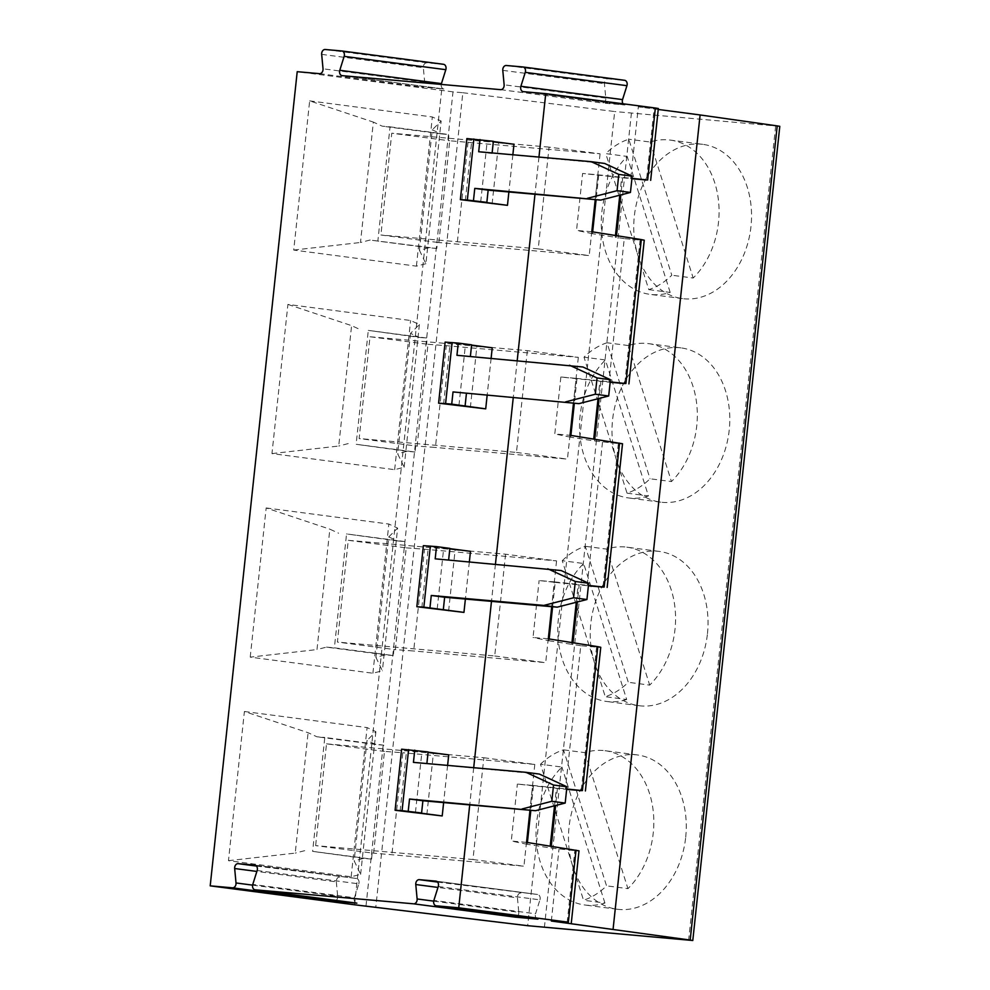 <?xml version="1.0" encoding="UTF-8"?>
<svg xmlns="http://www.w3.org/2000/svg" width="990" height="990" viewBox="0 0 990 990"><rect width="100%" height="100%" fill="white"/><g stroke="black" fill="none" stroke-linecap="round" stroke-linejoin="round"><path stroke-width="0.74" stroke-dasharray="4.95 3.71" d="M641.297 239.58C645.616 240.298 645.208 240.446 640.097 240.026L624.257 238.627L608.924 382.165L560.86 376.992L576.13 378.341L573.482 403.14M576.13 378.341L610.199 381.893M658.239 109.457L638.34 106.858L630.667 178.621L582.615 173.46L597.886 174.809L595.238 199.609M597.886 174.809L631.954 178.361M538.956 157.076L534.984 194.275M517.201 360.62L513.228 397.819M495.446 564.164L491.473 601.363M473.703 767.696L469.718 804.907M597.787 646.668C602.106 647.386 601.71 647.534 596.586 647.113L580.759 645.715L565.414 789.24L517.362 784.08L532.632 785.429L529.984 810.228M532.632 785.429L566.688 788.981M552.593 606.759L555.192 582.38L539.117 580.536L554.375 581.885L551.727 606.684M554.375 581.885L588.444 585.437M365.991 906.011L452.999 91.847L462.837 92.726L375.829 906.89M492.117 203.965L498.638 142.907L513.983 144.255M498.638 142.907L466.872 138.575M493.379 141.298L487.241 140.753L493.342 141.558M480.707 201.812L487.241 140.753M512.857 154.774L508.885 191.973M470.361 407.509L476.883 346.438L492.228 347.799M491.114 358.306L487.13 395.517M448.606 611.04L455.128 549.982L470.485 551.343M469.359 561.85L465.387 599.061M426.851 814.584L433.385 753.526L448.73 754.875M447.604 765.394L443.631 802.593M658.338 108.504L654.18 108.257L646.507 180.019M591.797 231.759L576.527 230.41L582.615 173.46M492.129 152.943L604.63 163.449M390.048 126.844L448.977 134.566L448.321 140.63L391.768 133.217L380.89 234.989L437.456 242.401L436.8 248.465L369.975 240.05L360.484 242.488L373.354 122.092L382.14 126.151L390.048 126.844L377.883 240.743M436.8 248.465L428.893 247.772L419.414 250.21L432.271 129.814L441.07 133.873L382.14 126.151M441.07 133.873L448.977 134.566M419.414 250.21L425.898 263.711L441.144 121.015L432.271 129.814M441.255 84.41A4.096 3.081 -82.5 0 0 443.768 88.976A4.096 3.081 -82.5 0 0 443.854 88.989L421.171 86.984A4.096 3.081 -82.5 0 0 424.685 82.121L423.336 67.691A4.096 3.081 97.5 0 1 426.851 62.828L443.409 64.288M478.69 151.755L492.067 153.5M623.032 103.777A4.096 3.081 -82.5 0 0 624.863 104.977A4.096 3.081 -82.5 0 0 624.962 104.99L602.279 102.985A4.096 3.081 -82.5 0 0 605.793 98.121L604.445 83.692A4.096 3.081 97.5 0 1 607.959 78.829L624.517 80.301M425.898 263.711L416.406 266.149L293.721 250.062L309.66 100.881L373.354 122.092M309.66 100.881L432.345 116.969L441.144 121.015M416.406 266.149L432.345 116.969M293.721 250.062L360.484 242.488M630.667 178.621L631.905 178.732M638.34 106.858L654.18 108.257M616.498 235.657L616.325 237.377L615.285 237.278L615.471 235.496M619.777 195.191L621.646 177.693M622.685 177.792L620.854 194.906M608.924 382.165L610.162 382.276M427.977 344.297L446.292 345.683L435.414 447.455L417.099 446.069L427.977 344.297L370.012 336.761L359.135 438.533L415.701 445.946L415.045 452.009L356.128 444.287L368.305 330.388L427.222 338.11L426.579 344.173M370.012 336.761L527.336 350.658L578.321 357.341L446.292 345.683M592.651 231.895L592.466 233.677L615.285 237.278M592.466 233.677L576.527 230.41M624.257 238.627L616.325 237.377M648.784 289.625L670.18 292.434A77.802 58.521 97.5 0 1 650.059 294.364A77.802 58.521 97.5 0 1 602.576 239.048A77.802 58.521 97.5 0 1 627.165 156.432L605.769 153.623A77.802 58.521 97.5 0 1 628.774 139.219L671.789 275.22A77.802 58.521 97.5 0 1 648.784 289.625L605.769 153.623M702.751 144.342A77.802 58.521 -82.5 0 0 659.625 160.677A77.802 58.521 -82.5 0 0 635.035 243.305A77.802 58.521 -82.5 0 0 682.518 298.621A77.802 58.521 -82.5 0 0 750.965 226.636A77.802 58.521 -82.5 0 0 702.751 144.342L670.292 140.085A77.802 58.521 97.5 0 0 650.17 142.028L628.774 139.219M670.292 140.085A77.802 58.521 97.5 0 1 717.775 195.401A77.802 58.521 97.5 0 1 693.186 278.029L671.789 275.22M428.893 247.772L369.975 240.05M438.855 242.525L449.732 140.766L600.076 153.809L549.091 147.126L538.214 248.886L589.199 255.581L437.456 242.401M449.732 140.766L448.321 140.63M538.214 248.886L380.89 234.989M468.035 142.139L457.17 243.911M410.528 333.358L397.658 453.754L404.143 467.243L394.651 469.681L271.965 453.593L287.917 304.413L410.603 320.5L419.389 324.559L410.528 333.358L419.315 337.417L368.305 330.388M419.315 337.417L427.222 338.11M287.917 304.413L351.599 325.636L360.385 329.682M560.86 376.992L554.784 433.942L570.042 435.291M576.032 850.2C580.35 850.917 579.954 851.078 574.843 850.658L550.019 847.91L550.217 846.116M526.544 842.379L511.273 841.03L517.362 784.08M326.514 743.837L483.838 757.746L472.96 859.518L315.637 845.609L372.19 853.034L371.547 859.097L312.617 851.363L324.794 737.463L383.724 745.198L383.068 751.262L326.514 743.837L315.637 845.609M472.96 859.518L523.933 866.201L372.19 853.034M565.414 789.24L566.651 789.352M383.724 745.198L375.804 744.492L367.018 740.446L354.148 860.83L360.632 874.331L351.153 876.769L228.467 860.681L244.406 711.501L308.1 732.711L316.887 736.77L324.794 737.463M228.467 860.681L295.23 853.108L308.1 732.711M527.398 842.515L527.212 844.297L550.019 847.91M527.212 844.297L511.273 841.03M573 642.745L572.814 644.453L571.774 644.366L571.972 642.584M576.279 602.267L578.148 584.781L579.187 584.867L577.356 601.994M540.503 764.243A77.802 58.521 97.5 0 1 563.508 749.838L606.536 885.84A77.802 58.521 97.5 0 1 583.531 900.244L540.503 764.243L561.912 767.052A77.802 58.521 97.5 0 0 537.322 849.68A77.802 58.521 97.5 0 0 584.805 904.996A77.802 58.521 97.5 0 0 604.927 903.053L583.531 900.244M438.261 886.52L539.921 899.848L535.54 913.77L433.88 900.442M685.699 837.255A77.802 58.521 -82.5 0 0 637.498 754.962A77.802 58.521 -82.5 0 0 594.371 771.309A77.802 58.521 -82.5 0 0 569.782 853.937A77.802 58.521 -82.5 0 0 617.265 909.253A77.802 58.521 -82.5 0 0 685.699 837.255M637.498 754.962L605.038 750.705A77.802 58.521 97.5 0 0 584.917 752.648L563.508 749.838M605.038 750.705A77.802 58.521 97.5 0 1 652.521 806.021A77.802 58.521 97.5 0 1 627.932 888.649L606.536 885.84M433.719 901.135L518.785 912.285L517.436 897.856L437.976 887.436M257.153 870.519L358.813 883.847L354.432 897.769L252.772 884.441M358.813 883.847A4.096 3.081 -82.5 0 0 356.487 878.464A4.096 3.081 -82.5 0 0 356.4 878.452L254.937 865.149M256.46 866.064L356.4 878.452M339.842 876.991A4.096 3.081 -82.5 0 0 336.328 881.855L256.868 871.435M252.611 885.134L337.677 896.284L336.328 881.855M337.677 896.284A4.096 3.081 97.5 0 1 336.154 900.442M356.66 903.127A4.096 3.081 97.5 0 1 354.432 897.769M437.568 882.065L537.496 894.465L436.046 881.149M527.336 350.658L516.458 452.43L359.135 438.533M578.321 357.341L567.443 459.113L435.414 447.455M516.458 452.43L567.443 459.113M406.222 547.841L424.537 549.215L413.659 650.987L395.357 649.613L406.222 547.841L348.27 540.305L337.392 642.077L393.946 649.49L393.302 655.553L334.373 647.831L346.55 533.932L405.467 541.654L404.823 547.718M348.27 540.305L505.581 554.202L556.566 560.885L424.537 549.215M505.581 554.202L494.715 655.974L337.392 642.077M415.045 452.009L407.137 451.316L397.658 453.754M417.099 446.069L415.701 445.946M680.996 347.886A77.802 58.521 -82.5 0 0 637.869 364.221A77.802 58.521 -82.5 0 0 613.293 446.849A77.802 58.521 -82.5 0 0 660.776 502.165A77.802 58.521 -82.5 0 0 729.209 430.18A77.802 58.521 -82.5 0 0 680.996 347.886L648.537 343.629A77.802 58.521 97.5 0 0 628.415 345.56L671.443 481.561L650.034 478.764A77.802 58.521 97.5 0 1 627.029 493.168L584.013 357.167A77.802 58.521 97.5 0 1 607.019 342.763L650.034 478.764M648.537 343.629A77.802 58.521 97.5 0 1 696.02 398.945A77.802 58.521 97.5 0 1 671.443 481.561M373.601 853.157L384.479 751.385L402.782 752.759L391.904 854.531M384.479 751.385L383.068 751.262M371.547 859.097L363.639 858.392L354.148 860.83M533.449 785.924L530.838 810.303M375.804 744.492L316.887 736.77M244.406 711.501L367.092 727.588L375.878 731.647L367.018 740.446M393.302 655.553L385.395 654.86L375.903 657.298L388.773 536.902L397.559 540.948L346.55 533.932M397.559 540.948L405.467 541.654M562.258 560.699A77.802 58.521 97.5 0 1 585.263 546.294L628.291 682.296A77.802 58.521 97.5 0 1 605.274 696.7L562.258 560.699L583.654 563.508L626.682 699.509L605.274 696.7M619.542 443.124C623.861 443.842 623.465 443.99 618.342 443.57L593.53 440.822L593.715 439.04M570.896 435.427L570.71 437.221L593.53 440.822M570.71 437.221L554.784 433.942M576.947 378.848L574.349 403.227M600.93 381.323L599.111 398.45M594.755 439.201L594.569 440.921M598.022 398.723L599.903 381.237M602.502 442.171L587.169 585.696L588.407 585.808M548.299 638.835L533.028 637.486L539.117 580.536M483.838 757.746L534.81 764.429L402.782 752.759M518.785 912.285A4.096 3.081 97.5 0 1 517.263 916.443M395.357 649.613L393.946 649.49M584.917 752.648L627.932 888.649M604.927 903.053L561.912 767.052M549.153 638.971L548.955 640.753L533.028 637.486M385.395 654.86L326.465 647.126L316.986 649.564L329.843 529.167L338.642 533.226M375.903 657.298L382.387 670.787L372.908 673.225L250.222 657.137L316.986 649.564M388.773 536.902L397.634 528.103L382.387 670.787M271.965 453.593L338.729 446.032L351.599 325.636M407.137 451.316L356.128 444.287M348.22 443.582L338.729 446.032M539.921 899.848A4.096 3.081 -82.5 0 0 537.595 894.465A4.096 3.081 -82.5 0 0 537.496 894.465M556.566 560.885L545.688 662.657L413.659 650.987M494.715 655.974L545.688 662.657M363.639 858.392L312.617 851.363M304.71 850.67L295.23 853.108M548.955 640.753L571.774 644.366M580.759 645.715L572.814 644.453M326.465 647.126L334.373 647.831M250.222 657.137L266.162 507.957L329.843 529.167M266.162 507.957L388.847 524.044L397.634 528.103M627.029 493.168L648.438 495.965L605.41 359.964L584.013 357.167M648.438 495.965A77.802 58.521 97.5 0 1 628.316 497.908A77.802 58.521 97.5 0 1 580.833 442.592A77.802 58.521 97.5 0 1 605.41 359.964M520.95 892.992A4.096 3.081 -82.5 0 0 517.436 897.856M360.632 874.331L375.878 731.647M534.81 764.429L523.933 866.201M462.837 92.726L614.691 111.536L527.682 925.699M779.798 126.336L614.691 111.536M394.651 469.681L410.603 320.5M452.999 91.847L297.21 71.688M351.153 876.769L367.092 727.588M372.908 673.225L388.847 524.044M707.454 633.711A77.802 58.521 -82.5 0 0 659.253 551.418A77.802 58.521 -82.5 0 0 616.114 567.765A77.802 58.521 -82.5 0 0 591.537 650.393A77.802 58.521 -82.5 0 0 639.02 705.709A77.802 58.521 -82.5 0 0 707.454 633.711M587.169 585.696L579.187 584.867M557.432 788.411L555.6 805.526M551.244 846.289L551.059 847.997M551.331 921.022L559.004 849.247M598.702 175.304L596.091 199.683M549.091 147.126L391.768 133.217M650.17 142.028L693.186 278.029M670.18 292.434L627.165 156.432M600.076 153.809L589.199 255.581M456.947 355.299L582.875 366.993M476.883 346.438L445.129 342.119M471.624 344.829L465.486 344.297L471.599 345.089M458.952 405.356L465.486 344.297M455.128 549.982L423.374 545.651M437.209 608.9L443.73 547.829L449.844 548.633M435.192 558.83L561.132 570.537M449.868 548.373L443.73 547.829M433.385 753.526L401.618 749.195M428.113 751.917L421.975 751.373L428.088 752.177M415.454 812.431L421.975 751.373M413.436 762.374L539.377 774.069M537.768 919.128A4.096 3.081 97.5 0 1 535.54 913.77M628.415 345.56L607.019 342.763M404.143 467.243L419.389 324.559M554.524 805.81L556.392 788.325M555.192 582.38L578.148 584.781M659.253 551.418L626.794 547.161A77.802 58.521 97.5 0 0 606.672 549.104L585.263 546.294M626.794 547.161A77.802 58.521 97.5 0 1 674.264 602.477A77.802 58.521 97.5 0 1 649.688 685.105L628.291 682.296M626.682 699.509A77.802 58.521 97.5 0 1 606.561 701.452A77.802 58.521 97.5 0 1 559.078 646.136A77.802 58.521 97.5 0 1 583.654 563.508M606.672 549.104L649.688 685.105M426.851 62.828L325.19 49.5M321.676 54.363L423.336 67.691M424.685 82.121L323.025 68.793M319.51 73.656L421.171 86.984M640.097 240.026L624.752 383.563M567.171 922.42L574.843 850.658M596.586 647.113L581.254 790.639M618.342 443.57L603.009 587.107M775.64 126.089L688.632 940.252M354.593 904.786L441.602 90.622M544.376 927.506L631.385 113.343M443.854 88.989L342.206 75.661M500.618 89.657L602.279 102.985M624.962 104.99L523.314 91.662M605.793 98.121L504.133 84.793M465.362 200.463L471.884 139.392M607.959 78.829L506.298 65.501M502.784 70.364L604.445 83.692M443.607 403.994L450.141 342.936M421.851 607.538L428.385 546.48M400.108 811.082L406.63 750.012M682.518 298.621L650.059 294.364M617.265 909.253L584.805 904.996M537.595 894.465L435.946 881.137M523.215 91.649L624.863 104.977M342.107 75.648L443.768 88.976M660.776 502.165L628.316 497.908M356.487 878.464L254.838 865.136M639.02 705.709L606.561 701.452"/><path stroke-width="1.49" d="M573.482 403.14L570.042 435.291L622.512 443.755L607.155 587.417M610.199 381.893L625.903 383.538L641.297 239.58L591.797 231.759L595.238 199.609M631.954 178.361L647.658 179.994L655.355 108.021L658.338 108.504L650.665 180.341M523.054 66.986L624.517 80.301A4.096 3.081 97.5 0 1 624.603 80.301A4.096 3.081 97.5 0 1 626.93 85.684L525.269 72.357L520.889 86.279A4.096 3.081 97.5 0 0 523.215 91.649A4.096 3.081 97.5 0 0 523.314 91.662L545.738 93.642L655.355 108.021M545.738 93.642L538.956 157.076M534.984 194.275L517.201 360.62M513.228 397.819L495.446 564.164M491.473 601.363L473.703 767.696M469.718 804.907L458.729 907.805L568.347 922.185L551.331 921.022L690.191 940.067L777.199 125.903L779.798 126.336L692.79 940.5L690.191 940.067M571.329 922.668L579.001 850.831L526.544 842.379L529.984 810.228M566.688 788.981L582.405 790.614L597.787 646.668L548.299 638.835L551.727 606.684M588.444 585.437L604.16 587.082L619.542 443.124M341.946 50.985L443.409 64.288A4.096 3.081 97.5 0 1 443.495 64.3A4.096 3.081 97.5 0 1 445.822 69.684L344.161 56.343A4.096 3.081 -82.5 0 0 341.847 50.973A4.096 3.081 -82.5 0 0 341.748 50.96L325.19 49.5A4.096 3.081 -82.5 0 0 321.676 54.363L323.025 68.793A4.096 3.081 97.5 0 1 319.51 73.656L297.21 71.688L210.202 885.852L354.593 904.786L527.682 925.699L692.79 940.5M473.864 138.996L467.329 200.054L460.35 199.633L466.872 138.575L493.379 141.298L492.129 152.943M493.342 141.558L513.983 144.255L512.857 154.774M488.157 190.142L600.72 200.091L474.779 188.385L488.157 190.142L486.845 202.356L480.707 201.812L507.462 205.326L508.885 191.973M471.599 345.089L492.228 347.799L491.114 358.306M487.13 395.517L485.706 408.858L438.595 403.178L445.129 342.119L458.246 343.085L456.947 355.299L582.875 366.993L610.434 379.702L597.057 377.945L569.51 365.236M232.501 887.82A4.096 3.081 -82.5 0 0 236.016 882.956L234.667 868.527A4.096 3.081 97.5 0 1 238.182 863.664L254.739 865.124A4.096 3.081 97.5 0 1 254.838 865.136A4.096 3.081 97.5 0 1 257.153 870.519L252.772 884.441A4.096 3.081 -82.5 0 0 255.098 889.812A4.096 3.081 -82.5 0 0 255.197 889.824L356.846 903.152L334.162 901.148L232.501 887.82L210.202 885.852M413.61 903.821A4.096 3.081 -82.5 0 0 417.124 898.957L415.775 884.528A4.096 3.081 97.5 0 1 419.29 879.665L435.848 881.125A4.096 3.081 97.5 0 1 435.946 881.137A4.096 3.081 97.5 0 1 438.261 886.52L433.88 900.442A4.096 3.081 -82.5 0 0 436.206 905.813A4.096 3.081 -82.5 0 0 436.305 905.825L537.954 919.153L515.27 917.148L413.61 903.821L255.197 889.824M458.729 907.805L436.305 905.825M525.269 72.357A4.096 3.081 -82.5 0 0 522.955 66.974A4.096 3.081 -82.5 0 0 522.856 66.961L506.298 65.501A4.096 3.081 -82.5 0 0 502.784 70.364L504.133 84.793A4.096 3.081 97.5 0 1 500.618 89.657L342.206 75.661A4.096 3.081 97.5 0 1 342.107 75.648A4.096 3.081 97.5 0 1 339.78 70.278L441.441 83.606A4.096 3.081 -82.5 0 0 441.255 84.41M344.161 56.343L339.78 70.278M449.844 548.633L470.485 551.343L469.359 561.85M465.387 599.061L463.951 612.402L416.852 606.721L423.374 545.651L436.491 546.616L435.192 558.83L561.132 570.537L588.679 583.246L575.301 581.489L547.755 568.78M428.088 752.177L448.73 754.875L447.604 765.394M443.631 802.593L442.208 815.946L395.097 810.265L401.618 749.195L428.113 751.917L426.876 763.562M460.35 199.633L507.462 205.326M646.507 180.019L631.905 178.732M604.63 163.449L632.189 176.158L618.812 174.401L591.253 161.692L604.63 163.449M587.342 198.334L617.067 190.686L630.444 192.444L632.189 176.158M630.444 192.444L600.72 200.091M445.822 69.684L441.441 83.606M480.002 139.541L478.69 151.755L591.253 161.692M626.93 85.684L622.549 99.606A4.096 3.081 -82.5 0 0 623.032 103.777M615.471 235.496L619.777 195.191M620.854 194.906L616.498 235.657M610.162 382.276L624.752 383.563M467.329 200.054L486.845 202.356M641.297 239.58L644.255 240.211L628.91 383.885M597.787 646.668L600.757 647.287L585.399 790.961M581.254 790.639L566.651 789.352M571.972 642.584L576.279 602.267M577.356 601.994L573 642.745M336.154 900.442A4.096 3.081 97.5 0 1 334.162 901.148M530.838 810.303L527.398 842.515M574.349 403.227L570.896 435.427M599.111 398.45L594.755 439.201M593.715 439.04L598.022 398.723M603.009 587.107L588.407 585.808M517.263 916.443A4.096 3.081 97.5 0 1 515.27 917.148M552.593 606.759L549.153 638.971M422.903 800.762L535.454 810.711L409.526 799.017L422.903 800.762L421.591 812.976L415.454 812.431L442.208 815.946M777.199 125.903L700.103 114.951L613.095 929.115M700.103 114.951L658.239 109.457M555.6 805.526L551.244 846.289M596.091 199.683L592.651 231.895M617.067 190.686L618.812 174.401M474.779 188.385L473.468 200.599M453.024 391.929L578.964 403.635L453.024 391.929L451.725 404.143L485.706 408.858M565.587 401.878L595.312 394.23L608.689 395.988L578.964 403.635M608.689 395.988L610.434 379.702M595.312 394.23L597.057 377.945M458.246 343.085L471.624 344.829L470.374 356.474M466.401 393.686L465.102 405.9M452.108 342.54L445.587 403.598L451.725 404.143M445.587 403.598L438.595 403.178M430.353 546.084L423.831 607.142L463.951 612.402M436.491 546.616L449.868 548.373L448.631 560.018M423.831 607.142L416.852 606.721M573.569 597.774L586.934 599.519L557.209 607.167L543.832 605.422L573.569 597.774L575.301 581.489M543.832 605.422L431.269 595.473L429.969 607.687M431.269 595.473L444.646 597.23L443.347 609.432M586.934 599.519L588.679 583.246M444.646 597.23L557.209 607.167M408.598 749.616L402.076 810.686L421.591 812.976M402.076 810.686L395.097 810.265M539.377 774.069L566.923 786.778L553.546 785.033L525.999 772.324L539.377 774.069M525.999 772.324L413.436 762.374L414.748 750.16M522.089 808.954L551.814 801.306L565.191 803.063L566.923 786.778M551.814 801.306L553.546 785.033M565.191 803.063L535.454 810.711M409.526 799.017L408.214 811.218M550.217 846.116L554.524 805.81M576.032 850.2L568.347 922.185M520.889 86.279L622.549 99.606M417.124 898.957L433.719 901.135M437.976 887.436L415.775 884.528M419.29 879.665L437.568 882.065M236.016 882.956L252.611 885.134M256.868 871.435L234.667 868.527M238.182 863.664L256.46 866.064M522.955 66.974L624.603 80.301M341.847 50.973L443.495 64.3M436.206 905.813L537.855 919.141M255.098 889.812L356.746 903.14"/></g></svg>
